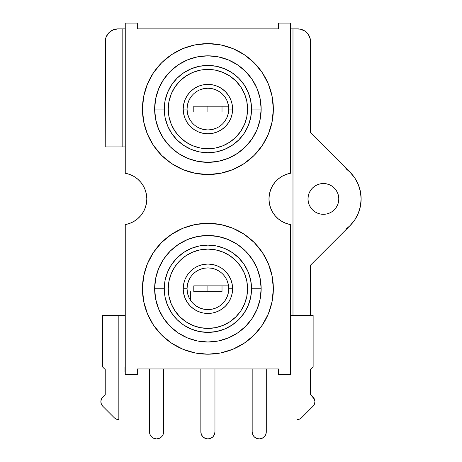<?xml version="1.0" encoding="UTF-8"?>
<svg xmlns="http://www.w3.org/2000/svg" width="462" height="462" viewBox="0 0 462 462"><rect width="100%" height="100%" fill="white"/><g stroke="black" fill="none" stroke-linecap="round" stroke-linejoin="round"><path stroke-width="0.69" d="M338.802 198.914A15.402 15.402 0 0 1 323.4 214.316A15.402 15.402 0 0 1 307.998 198.914L308.298 201.923L309.17 204.81L310.597 207.473L312.508 209.806L314.841 211.723L317.51 213.144L320.397 214.022L323.4 214.316L326.403 214.022L329.291 213.144L331.959 211.723L334.292 209.806L336.203 207.473L337.63 204.81L338.502 201.923L338.802 198.914L338.502 195.911L337.63 193.024L336.203 190.361L334.292 188.028L331.959 186.111L329.291 184.69L326.403 183.812L323.4 183.518L320.397 183.812L317.51 184.69L314.841 186.111L312.508 188.028L310.597 190.361L309.17 193.024L308.298 195.911L307.998 198.914A15.402 15.402 0 0 1 323.4 183.518A15.402 15.402 0 0 1 338.802 198.914M345.876 229.221L350.081 225.595A37.728 37.728 0 0 0 361.128 198.914L360.406 191.557L358.258 184.477L354.77 177.957L350.081 172.239A37.728 37.728 0 0 1 361.128 198.914L360.406 206.277L358.258 213.357L354.77 219.877L350.081 225.595L310.568 265.107L310.568 315.315L290.546 315.315L292.983 315.315L292.983 28.875L300.236 29.123L304.862 31.041L308.402 34.581L310.32 39.206L310.568 132.727L350.081 172.239L345.876 168.613M228.551 285.863L222.014 285.863L222.014 291.637L207.9 291.637L207.9 285.863L228.621 285.863M228.551 111.971L207.9 111.971L207.9 106.196L228.621 106.196M102.749 406.219A6.416 6.416 0 0 1 102.749 397.147L101.357 399.226L100.872 401.686L101.357 404.14L102.749 406.219L114.299 417.769L116.384 419.161L118.838 419.652L118.838 315.315L125.254 315.315L102.668 315.315L102.668 367.036L102.668 315.315L118.838 315.315L118.838 419.652A6.416 6.416 0 0 1 114.299 417.769L102.749 406.219M164.264 109.084A43.636 43.636 0 0 1 207.9 65.448A43.636 43.636 0 0 1 251.536 109.084L261.157 109.084A53.257 53.257 0 0 0 207.9 55.827A53.257 53.257 0 0 0 154.643 109.084L164.264 109.084L165.107 100.572L167.59 92.388L171.621 84.841L177.044 78.228L183.657 72.805L191.204 68.769L199.388 66.291L207.9 65.448L216.412 66.291L224.596 68.769L232.143 72.805L238.756 78.228L244.179 84.841L248.21 92.388L250.693 100.572L251.536 109.084L250.693 117.596L248.21 125.78L244.179 133.327L238.756 139.934L232.143 145.363L224.596 149.393L216.412 151.877L207.9 152.714L199.388 151.877L191.204 149.393L183.657 145.363L177.044 139.934L171.621 133.327L167.59 125.78L165.107 117.596L164.264 109.084L154.643 109.084A53.257 53.257 0 0 1 207.9 55.827A53.257 53.257 0 0 1 261.157 109.084L260.135 119.473L257.103 129.464L252.183 138.669L245.559 146.743L237.491 153.367L228.28 158.287L218.289 161.319L207.9 162.341L197.511 161.319L187.52 158.287L178.309 153.367L170.241 146.743L163.617 138.669L158.697 129.464L155.665 119.473L154.643 109.084L155.665 98.695L158.697 88.704L163.617 79.493L170.241 71.425L178.309 64.801L187.52 59.881L197.511 56.849L207.9 55.827L218.289 56.849L228.28 59.881L237.491 64.801L245.559 71.425L252.183 79.493L257.103 88.704L260.135 98.695L261.157 109.084A53.257 53.257 0 0 1 207.9 162.341A53.257 53.257 0 0 1 154.643 109.084A53.257 53.257 0 0 0 207.9 162.341A53.257 53.257 0 0 0 261.157 109.084L251.536 109.084A43.636 43.636 0 0 1 207.9 152.714A43.636 43.636 0 0 1 164.264 109.084M164.264 288.75A43.636 43.636 0 0 1 207.9 245.114A43.636 43.636 0 0 1 251.536 288.75L261.157 288.75A53.257 53.257 0 0 0 207.9 235.493A53.257 53.257 0 0 0 154.643 288.75L164.264 288.75L165.107 280.238L167.59 272.054L171.621 264.507L177.044 257.894L183.657 252.471L191.204 248.44L199.388 245.957L207.9 245.114L216.412 245.957L224.596 248.44L232.143 252.471L238.756 257.894L244.179 264.507L248.21 272.054L250.693 280.238L251.536 288.75L250.693 297.262L248.21 305.446L244.179 312.993L238.756 319.606L232.143 325.029L224.596 329.059L216.412 331.543L207.9 332.386L199.388 331.543L191.204 329.059L183.657 325.029L177.044 319.606L171.621 312.993L167.59 305.446L165.107 297.262L164.264 288.75L154.643 288.75A53.257 53.257 0 0 1 207.9 235.493A53.257 53.257 0 0 1 261.157 288.75L260.135 299.139L257.103 309.13L252.183 318.341L245.559 326.409L237.491 333.033L228.28 337.953L218.289 340.985L207.9 342.007L197.511 340.985L187.52 337.953L178.309 333.033L170.241 326.409L163.617 318.341L158.697 309.13L155.665 299.139L154.643 288.75L155.665 278.361L158.697 268.37L163.617 259.159L170.241 251.091L178.309 244.467L187.52 239.547L197.511 236.515L207.9 235.493L218.289 236.515L228.28 239.547L237.491 244.467L245.559 251.091L252.183 259.159L257.103 268.37L260.135 278.361L261.157 288.75A53.257 53.257 0 0 1 207.9 342.007A53.257 53.257 0 0 1 154.643 288.75A53.257 53.257 0 0 0 207.9 342.007A53.257 53.257 0 0 0 261.157 288.75L251.536 288.75A43.636 43.636 0 0 1 207.9 332.386A43.636 43.636 0 0 1 164.264 288.75M190.558 97.499L188.635 101.103L187.445 105.013L187.046 109.084A20.854 20.854 0 0 0 207.9 129.938A20.854 20.854 0 0 0 228.754 109.084L232.605 109.084A24.705 24.705 0 0 1 207.9 133.789A24.705 24.705 0 0 1 183.195 109.084L187.046 109.084A20.854 20.854 0 0 1 207.9 88.23A20.854 20.854 0 0 1 228.754 109.084A20.854 20.854 0 0 1 207.9 129.938A20.854 20.854 0 0 1 187.046 109.084L187.445 113.15L188.635 117.065M190.558 277.165L188.635 280.769L187.445 284.684L187.046 288.75A20.854 20.854 0 0 0 207.9 309.604A20.854 20.854 0 0 0 228.754 288.75L232.605 288.75A24.705 24.705 0 0 1 207.9 313.455A24.705 24.705 0 0 1 183.195 288.75L187.046 288.75A20.854 20.854 0 0 1 207.9 267.896A20.854 20.854 0 0 1 228.754 288.75A20.854 20.854 0 0 1 207.9 309.604A20.854 20.854 0 0 1 187.046 288.75L187.445 292.816L188.635 296.731M168.243 288.75A39.657 39.657 0 0 1 207.9 249.093A39.657 39.657 0 0 1 247.557 288.75L246.795 281.012L244.537 273.573L240.869 266.718L235.938 260.712L229.932 255.781L223.077 252.113L215.638 249.855L207.9 249.093L200.162 249.855L192.723 252.113L185.868 255.781L179.862 260.712L174.931 266.718L171.263 273.573L169.005 281.012L168.243 288.75L169.005 296.488L171.263 303.927A39.657 39.657 0 0 0 192.712 325.381L200.162 327.645L207.9 328.407L215.638 327.645L223.077 325.387A39.657 39.657 0 0 0 244.531 303.938L246.795 296.488L247.557 288.75A39.657 39.657 0 0 1 207.9 328.407A39.657 39.657 0 0 1 168.243 288.75A39.657 39.657 0 0 0 171.258 303.909M192.741 325.392A39.657 39.657 0 0 0 223.059 325.392M168.243 109.084A39.657 39.657 0 0 1 207.9 69.427A39.657 39.657 0 0 1 247.557 109.084L246.795 101.345L244.537 93.907L240.869 87.052L235.938 81.041L229.932 76.109L223.077 72.447L215.638 70.189L207.9 69.427L200.162 70.189L192.723 72.447L185.868 76.109L179.862 81.041L174.931 87.052L171.263 93.907L169.005 101.345L168.243 109.084A39.657 39.657 0 0 0 171.258 124.243L174.931 131.116L179.862 137.122L185.868 142.053L192.723 145.721L200.162 147.979L207.9 148.741L215.638 147.979L223.077 145.721L229.932 142.053L235.938 137.122L240.869 131.116L244.537 124.261L246.795 116.822L247.557 109.084A39.657 39.657 0 0 1 207.9 148.741A39.657 39.657 0 0 1 168.243 109.084L169.005 116.822L171.263 124.261M171.269 124.272A39.657 39.657 0 0 0 192.712 145.715M192.741 145.726A39.657 39.657 0 0 0 223.059 145.726M223.088 145.715A39.657 39.657 0 0 0 244.531 124.272M244.259 343.168L254.181 335.031L262.318 325.109L268.37 313.796L272.095 301.519L273.348 288.75L272.095 275.981L268.37 263.704L262.318 252.391L254.181 242.469L244.259 234.332L232.946 228.28L220.669 224.555L207.9 223.302L195.131 224.555L182.854 228.28L171.541 234.332L161.619 242.469L153.482 252.391L147.43 263.704L143.705 275.981L142.452 288.75A65.448 65.448 0 0 1 207.9 223.302A65.448 65.448 0 0 1 273.348 288.75A65.448 65.448 0 0 1 207.9 354.198A65.448 65.448 0 0 1 142.452 288.75L143.705 301.519L147.43 313.796L153.482 325.109L161.619 335.031L171.541 343.168L182.854 349.22L195.131 352.945L207.9 354.198L220.669 352.945L232.946 349.22L244.259 343.168L236.85 347.447M244.259 163.502L254.181 155.365L262.318 145.443L268.37 134.13L272.095 121.853L273.348 109.084L272.095 96.315L268.37 84.038L262.318 72.719L254.181 62.803L244.259 54.666L232.946 48.614L220.669 44.889L207.9 43.636L195.131 44.889L182.854 48.614L171.541 54.666L161.619 62.803L153.482 72.719L147.43 84.038L143.705 96.315L142.452 109.084A65.448 65.448 0 0 1 207.9 43.636A65.448 65.448 0 0 1 273.348 109.084A65.448 65.448 0 0 1 207.9 174.532A65.448 65.448 0 0 1 142.452 109.084L143.705 121.853L147.43 134.13L153.482 145.443L161.619 155.365L171.541 163.502L182.854 169.554L195.131 173.273L207.9 174.532L220.669 173.273L232.946 169.554L244.259 163.502L236.85 167.781M125.254 173.25A26.057 26.057 0 0 1 146.818 198.914L146.419 203.447L145.241 207.836L143.324 211.954L140.714 215.679L137.497 218.89L133.766 221.494L129.649 223.412L125.254 224.584L125.254 374.734L137.318 374.734L137.318 368.959L278.482 368.959L278.482 374.734L290.546 374.734L290.546 224.584L286.151 223.412L282.034 221.494L278.303 218.89L275.086 215.679L272.476 211.954L270.559 207.836L269.381 203.447L268.982 198.914L269.381 194.387L270.559 189.998L272.476 185.88L275.086 182.155L278.303 178.944L282.034 176.34L286.151 174.422L290.546 173.25L290.546 23.1L278.482 23.1L278.482 28.875L137.318 28.875L137.318 23.1L125.254 23.1L125.254 173.25L129.649 174.422L133.766 176.34L137.497 178.944L140.714 182.155L143.324 185.88L145.241 189.998L146.419 194.387L146.818 198.914A26.057 26.057 0 0 1 125.254 224.584L125.254 374.734L137.318 374.734L137.318 368.959L278.482 368.959L278.482 374.734L290.546 374.734L290.546 224.584A26.057 26.057 0 0 1 290.546 173.25L290.546 23.1L278.482 23.1L278.482 28.875L137.318 28.875L137.318 23.1L125.254 23.1L125.254 173.25M290.806 367.036L296.962 367.036L290.806 367.036M105.232 41.707A12.832 12.832 0 0 1 118.064 28.875L122.817 28.875L122.817 146.939L125.254 146.939L105.232 146.939L105.48 39.206L106.208 36.798L108.992 32.635L113.155 29.851L118.064 28.875L122.817 28.875L122.817 146.939L105.232 146.939L105.48 39.206M124.994 372.164L124.994 367.036L118.838 367.036L124.994 367.036L124.994 372.164M290.546 372.164L290.806 347.782L290.546 372.164M171.541 54.666L178.95 50.381M171.541 234.332L178.95 230.053M350.081 225.595L310.568 265.107L310.568 315.315L292.983 315.315L292.983 28.875L290.546 28.875L297.736 28.875A12.832 12.832 0 0 1 310.568 41.707L310.568 132.727L350.081 172.239M122.817 28.875L125.254 28.875L122.817 28.875M145.241 189.998L146.419 194.387M133.766 221.494L133.2 221.812M171.263 303.927L174.931 310.782L179.862 316.788L185.868 321.719L192.723 325.387M223.077 325.387L229.932 321.719L235.938 316.788L240.869 310.782L244.537 303.927M225.242 120.669L227.165 117.065L228.355 113.15L228.754 109.084L228.355 105.013L227.165 101.103M219.485 91.742L215.881 89.819L211.966 88.629L207.9 88.23L203.834 88.629L199.919 89.819M196.315 126.421L199.919 128.349L203.834 129.539L207.9 129.938L211.966 129.539L215.881 128.349M225.242 300.335L227.165 296.731L228.355 292.816L228.754 288.75L228.355 284.684L227.165 280.769M219.485 271.408L215.881 269.485L211.966 268.295L207.9 267.896L203.834 268.295L199.919 269.485M196.315 306.092L199.919 308.015L203.834 309.205L207.9 309.604L211.966 309.205L215.881 308.015M247.557 109.084A39.657 39.657 0 0 0 244.542 93.925M244.531 93.896A39.657 39.657 0 0 0 223.088 72.453M223.059 72.442A39.657 39.657 0 0 0 192.741 72.442M192.712 72.453A39.657 39.657 0 0 0 171.269 93.896M232.605 109.084L232.132 113.9L230.723 118.538L228.442 122.805L225.369 126.553L221.627 129.626L217.354 131.907L212.722 133.31L207.9 133.789L203.078 133.31L198.446 131.907L194.173 129.626L190.431 126.553L187.358 122.805L185.077 118.538L183.668 113.9L183.195 109.084L183.668 104.262L185.077 99.63L187.358 95.357L190.431 91.615L194.173 88.542L198.446 86.261L203.078 84.852L207.9 84.379L212.722 84.852L217.354 86.261L221.627 88.542L225.369 91.615L228.442 95.357L230.723 99.63L232.132 104.262L232.605 109.084L228.754 109.084A20.854 20.854 0 0 0 207.9 88.23A20.854 20.854 0 0 0 187.046 109.084L183.195 109.084A24.705 24.705 0 0 1 207.9 84.379A24.705 24.705 0 0 1 232.605 109.084M247.557 288.75A39.657 39.657 0 0 0 244.542 273.591M244.531 273.562A39.657 39.657 0 0 0 223.088 252.119M223.059 252.108A39.657 39.657 0 0 0 192.741 252.108M192.712 252.119A39.657 39.657 0 0 0 171.269 273.562M232.605 288.75L232.132 293.572L230.723 298.204L228.442 302.477L225.369 306.219L221.627 309.292L217.354 311.573L212.722 312.982L207.9 313.455L203.078 312.982L198.446 311.573L194.173 309.292L190.431 306.219L187.358 302.477L185.077 298.204L183.668 293.572L183.195 288.75L183.668 283.928L185.077 279.296L187.358 275.023L190.431 271.281L194.173 268.208L198.446 265.927L203.078 264.518L207.9 264.045L212.722 264.518L217.354 265.927L221.627 268.208L225.369 271.281L228.442 275.023L230.723 279.296L232.132 283.928L232.605 288.75L228.754 288.75A20.854 20.854 0 0 0 207.9 267.896A20.854 20.854 0 0 0 187.046 288.75L183.195 288.75A24.705 24.705 0 0 1 207.9 264.045A24.705 24.705 0 0 1 232.605 288.75M313.132 315.315L310.568 315.315L313.132 315.315L313.132 367.036L310.568 369.6L310.568 394.663L313.051 397.147A6.416 6.416 0 0 1 313.051 406.219L301.501 417.769A6.416 6.416 0 0 1 296.962 419.652L296.962 315.315L296.962 419.652L299.416 419.161L301.501 417.769L313.051 406.219L314.443 404.14L314.928 401.686L314.443 399.226L310.568 394.663L310.568 369.6L313.132 367.036L313.132 315.315M102.668 367.036L105.232 369.6L105.232 394.663L102.749 397.147L105.232 394.663L105.232 369.6L102.668 367.036M201.397 106.196L214.403 106.196M201.397 111.971L214.403 111.971M207.9 106.196L207.9 111.971L193.786 111.971L193.786 106.196L207.9 106.196M228.551 106.196L222.014 106.196L222.014 111.971L228.621 111.971M201.397 291.637L214.403 291.637M201.397 285.863L214.403 285.863M207.9 285.863L207.9 291.637L193.786 291.637L193.786 285.863L207.9 285.863M149.509 431.843L149.509 368.959L149.509 431.843L150.046 434.546L151.576 436.833L153.863 438.363L156.566 438.9L159.269 438.363L161.556 436.833L163.086 434.546L163.623 431.843A7.057 7.057 0 0 1 156.566 438.9A7.057 7.057 0 0 1 149.509 431.843L150.046 434.546M163.623 431.843L163.623 368.959L163.623 431.843M266.291 431.843L266.291 368.959L266.291 431.843L265.754 434.546L264.224 436.833L261.937 438.363L259.234 438.9L256.531 438.363L254.244 436.833L252.714 434.546L252.177 431.843L252.177 368.959L252.177 431.843A7.057 7.057 0 0 0 259.234 438.9A7.057 7.057 0 0 0 266.291 431.843L265.754 434.546M190.575 300.358L190.575 291.637L190.575 300.358M261.937 438.363L259.234 438.9L256.531 438.363M214.957 431.843L214.42 434.546L212.89 436.833L210.603 438.363L207.9 438.9L205.197 438.363L202.91 436.833L201.38 434.546L200.843 431.843L200.843 368.959L200.843 431.843A7.057 7.057 0 0 0 207.9 438.9A7.057 7.057 0 0 0 214.957 431.843L214.957 368.959L214.957 431.843L214.42 434.546M212.89 436.833L210.603 438.363M201.38 434.546L200.843 431.843M358.258 213.357L356.075 217.781M335.158 208.864L336.197 207.478M317.51 184.69L314.841 186.111"/></g></svg>

